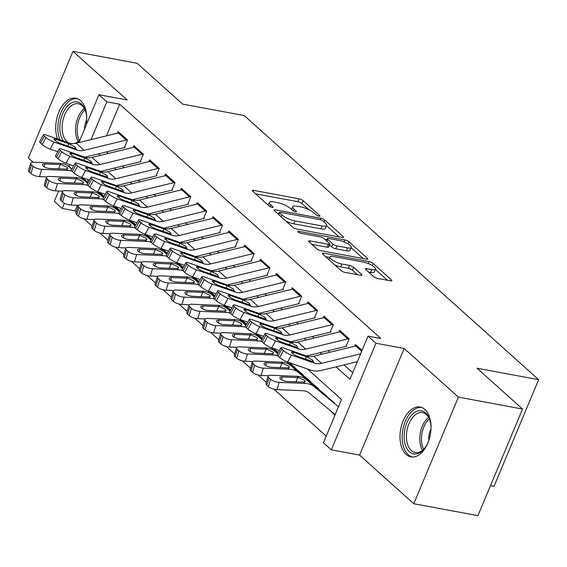 <?xml version="1.0" encoding="UTF-8"?>
<svg xmlns="http://www.w3.org/2000/svg" width="567" height="567" viewBox="0 0 567 567"><rect width="100%" height="100%" fill="white"/><g stroke="black" fill="none" stroke-linecap="round" stroke-linejoin="round"><path stroke-width="0.85" d="M318.959 216.126A2.233 0.61 22.7 0 0 319.93 216.013A2.233 0.61 22.7 0 0 319.632 215.481L303.125 200.668A3.189 0.872 22.7 0 0 299.05 198.804L253.704 190.377A3.189 0.872 22.7 0 0 252.315 190.54A3.189 0.872 22.7 0 0 252.733 191.299L269.247 206.112A2.233 0.61 22.7 0 0 272.096 207.416A2.233 0.61 22.7 0 0 273.067 207.302A2.233 0.61 22.7 0 0 272.77 206.764L270.636 204.85A10.199 2.792 22.7 0 1 269.29 202.412A10.199 2.792 22.7 0 1 273.726 201.887L277.504 202.589A10.199 2.792 22.7 0 1 290.538 208.55L292.678 210.47A2.233 0.61 22.7 0 0 295.527 211.767A2.233 0.61 22.7 0 0 296.498 211.654A2.233 0.61 22.7 0 0 296.201 211.122L294.067 209.209A10.199 2.792 22.7 0 1 292.721 206.771A10.199 2.792 22.7 0 1 297.158 206.246L300.935 206.948A10.199 2.792 22.7 0 1 313.969 212.908L316.103 214.822A2.233 0.61 22.7 0 0 318.959 216.126M424.917 409.487A25.331 15.068 -79.5 0 0 420.147 407.056A25.331 15.068 -79.5 0 0 401.727 424.938A25.331 15.068 -79.5 0 0 406.114 454.436A25.331 15.068 -79.5 0 0 410.884 456.867A25.331 15.068 -79.5 0 0 429.297 438.986A25.331 15.068 -79.5 0 0 424.917 409.487M86.141 125.3A25.331 15.068 -79.5 0 0 80.627 100.628A25.331 15.068 -79.5 0 0 75.858 98.204A25.331 15.068 -79.5 0 0 59.259 111.153A25.331 15.068 -79.5 0 0 57.558 138.986M373.696 276.611A3.189 0.872 22.7 0 0 377.764 278.468L390.486 280.835A3.189 0.872 22.7 0 0 391.875 280.672A3.189 0.872 22.7 0 0 391.457 279.914L373.121 263.464A3.189 0.872 22.7 0 0 369.046 261.6L323.7 253.165A3.189 0.872 22.7 0 0 322.311 253.329A3.189 0.872 22.7 0 0 322.729 254.094L341.065 270.544A3.189 0.872 22.7 0 0 345.14 272.401L360.506 275.264A3.189 0.872 22.7 0 0 361.895 275.094A3.189 0.872 22.7 0 0 361.477 274.336L353.631 267.298A3.189 0.872 22.7 0 0 349.555 265.434L341.936 264.016A8.526 2.339 22.7 0 1 333.531 260.792A8.526 2.339 22.7 0 1 329.909 257A8.526 2.339 22.7 0 1 333.623 256.56L363.475 262.11A8.526 2.339 22.7 0 1 371.881 265.342A8.526 2.339 22.7 0 1 375.496 269.134A8.526 2.339 22.7 0 1 371.789 269.566L366.814 268.645A3.189 0.872 22.7 0 0 365.424 268.808A3.189 0.872 22.7 0 0 365.85 269.566L373.696 276.611M522.554 409.048L477.96 515.658L413.79 503.73L458.391 397.12L522.554 409.048L477.045 368.224L538.65 379.677L244.228 115.555L182.624 104.101L137.115 63.27L72.945 51.342L127.164 99.976L98.927 94.724L106.844 101.826L119.672 104.215L380.861 338.52L368.026 336.132L375.942 343.233L331.341 449.844L323.431 442.742L341.511 399.522L307.484 369.004M458.391 397.12L404.172 348.478L375.942 343.233M342.17 237.488A3.189 0.872 22.7 0 0 343.552 237.325A3.189 0.872 22.7 0 0 343.134 236.559L324.799 220.116A3.189 0.872 22.7 0 0 320.724 218.252L275.378 209.818A3.189 0.872 22.7 0 0 273.989 209.981A3.189 0.872 22.7 0 0 274.414 210.747L292.742 227.19A3.189 0.872 22.7 0 0 296.817 229.054L342.17 237.488M348.96 241.79L367.296 258.233A3.189 0.872 22.7 0 1 367.714 258.999A3.189 0.872 22.7 0 1 366.332 259.162L320.979 250.727A3.189 0.872 22.7 0 1 316.903 248.863L309.058 241.825A3.189 0.872 22.7 0 1 308.639 241.067A3.189 0.872 22.7 0 1 310.021 240.904L328.413 244.32A3.189 0.872 22.7 0 0 329.803 244.157A3.189 0.872 22.7 0 0 329.384 243.399L324.175 238.728A3.189 0.872 22.7 0 0 320.107 236.864L300.957 233.306A2.233 0.61 22.7 0 1 298.759 232.463A2.233 0.61 22.7 0 1 297.81 231.471A2.233 0.61 22.7 0 1 298.781 231.35L344.885 239.926A3.189 0.872 22.7 0 1 348.96 241.79L348.067 243.923M78.395 142.693A25.331 15.068 -79.5 0 0 79.337 141.566M72.945 51.342L28.35 157.952L33.127 162.24M334.941 415.214L328.973 409.438M124.542 147.214L127.561 140.014L118.064 131.494L117.341 133.217M140.375 161.418L143.387 154.21L133.89 145.691L133.167 147.413M156.201 175.614L159.214 168.413L149.716 159.894L149.001 161.616M172.035 189.817L175.047 182.617L165.55 174.09L164.827 175.82M187.861 204.014L190.873 196.813L181.376 188.294L180.653 190.016M203.688 218.217L206.707 211.016L197.21 202.497L196.487 204.219M219.521 232.42L222.533 225.212L213.036 216.693L212.313 218.415M235.348 246.617L238.36 239.416L228.862 230.897L228.147 232.619M251.181 260.82L254.193 253.612L244.696 245.093L243.973 246.815M267.007 275.016L270.02 267.815L260.522 259.296L259.799 261.018M282.841 289.22L285.853 282.019L276.356 273.492L275.633 275.222M298.667 303.416L301.679 296.215L292.182 287.696L291.459 289.418M314.494 317.619L317.506 310.418L308.009 301.899L307.293 303.621M330.327 331.823L333.339 324.615L323.842 316.095L323.119 317.818M346.153 346.019L349.166 338.818L339.668 330.299L338.953 332.021M119.672 104.215L106.433 135.867M106.568 151.892L108.318 153.466M122.401 166.096L124.152 167.662M138.228 180.299L139.978 181.865M154.061 194.495L155.805 196.062M169.887 208.699L171.638 210.265M185.714 222.895L187.464 224.468M201.547 237.098L203.298 238.664M217.374 251.294L219.124 252.868M233.207 265.498L234.951 267.064M249.033 279.701L250.784 281.267M264.86 293.897L266.61 295.464M280.693 308.101L282.444 309.667M296.52 322.297L298.27 323.87M312.353 336.5L314.097 338.067M328.18 350.697L329.93 352.27M344.013 364.9L352.724 372.717M354.779 346.217L355.502 344.495L362.065 350.385M77.388 205.304L75.078 210.825L76.354 211.966M83.937 218.77L92.18 226.162M99.771 232.973L108.014 240.365M115.597 247.169L123.84 254.569M131.424 261.373L139.673 268.765M147.257 275.569L155.5 282.968M163.083 289.772L171.326 297.165M178.917 303.969L187.16 311.368M194.743 318.172L202.986 325.571M210.57 332.375L218.819 339.768M226.403 346.572L234.646 353.971M242.229 360.775L250.472 368.167M258.063 374.971L266.306 382.371M273.889 389.175L326.202 436.108M88.112 179.661L87.226 181.78M490.519 485.636L494.055 486.288L538.65 379.677M404.172 348.478L359.577 455.088L413.79 503.73M359.577 455.088L331.341 449.844M75.078 210.825L62.242 208.436L54.333 201.335L58.663 190.98M336.004 366.849L349.945 379.351L368.026 336.132M98.566 153.841L100.316 155.415M114.399 168.045L116.143 169.611M130.226 182.241L131.976 183.814M146.059 196.444L147.803 198.011M161.886 210.641L163.636 212.214M177.712 224.844L179.463 226.41M193.545 239.047L195.289 240.614M209.372 253.243L211.122 254.817M225.205 267.447L226.949 269.013M241.032 281.643L242.782 283.216M256.858 295.846L258.609 297.413M272.692 310.05L274.442 311.616M288.518 324.246L290.269 325.812M304.351 338.449L306.095 340.016M320.178 352.646L321.928 354.219M106.844 101.826L91.032 139.617M68.876 166.556L69.713 164.565M78.912 142.565L98.927 94.724M64.44 203.199L62.242 208.436M308.618 209.556L301.92 203.553A3.189 0.872 22.7 0 0 297.845 201.689L255.547 193.822M278.865 213.575L277.22 213.27M339.116 236.921L326.514 225.616M286.052 221.187A10.199 2.792 22.7 0 0 293.727 223.795L320.936 228.855L322.141 225.971A10.199 2.792 22.7 0 0 326.585 225.453A10.199 2.792 22.7 0 0 325.231 223.015L322.984 220.995A2.233 0.61 22.7 0 0 320.128 219.691L320.724 218.252M278.51 214.418L279.354 212.398A2.233 0.61 22.7 0 1 280.325 212.285L320.128 219.691M279.354 212.398A2.233 0.61 22.7 0 0 279.644 212.937L281.898 214.957A10.199 2.792 22.7 0 0 294.932 220.917L322.141 225.971M320.936 228.855A10.199 2.792 22.7 0 0 325.38 228.331L326.585 225.453M351.108 247.68L363.277 258.595M311.871 244.349L327.209 247.205A3.189 0.872 22.7 0 0 328.598 247.042L329.803 244.157M324.813 239.302L326.84 239.678M347.5 247.871A8.526 2.339 22.7 0 0 351.214 247.432A8.526 2.339 22.7 0 0 347.592 243.64A8.526 2.339 22.7 0 0 339.186 240.415L328.669 238.459A3.189 0.872 22.7 0 0 327.287 238.622A3.189 0.872 22.7 0 0 327.705 239.38L332.907 244.051A3.189 0.872 22.7 0 0 336.982 245.915L347.5 247.871L346.295 250.756A8.526 2.339 22.7 0 0 350.009 250.316L351.214 247.432M346.295 250.756L335.777 248.8A3.189 0.872 22.7 0 1 331.702 246.936L329.477 244.937M375.496 269.134L374.291 272.011A8.526 2.339 22.7 0 1 370.584 272.451L368.656 272.096M334.856 264.973A8.526 2.339 22.7 0 0 340.724 266.901L341.936 264.016M357.458 274.69L352.419 270.175A3.189 0.872 22.7 0 0 348.351 268.319L340.724 266.901M329.746 257.397L325.543 256.617M387.438 280.268L375.368 269.445M71.917 169.072L69.103 166.733A24.36 18.406 131.9 0 0 59.797 163.331L33.765 162.247A6.492 2.247 16.7 0 0 30.703 163.218A6.492 2.247 16.7 0 0 31.532 164.862L29.349 172.155A6.492 2.247 -163.3 0 1 28.52 170.518L30.703 163.218M88.147 182.539L82.187 177.591M104.172 196.373L99.119 192.178M87.949 182.907L81.038 177.173M71.825 171.099A24.36 18.406 131.9 0 0 67.714 170.426L41.674 169.342L39.492 176.642A6.492 2.247 -163.3 0 1 30.93 173.573L29.349 172.155M46.884 176.947L39.492 176.642M61.264 164.65L67.168 167.357L67.863 168.583L65.474 169.115L49.96 168.47A5.195 1.8 -163.3 0 1 43.113 166.018A5.195 1.8 -163.3 0 1 42.454 164.706A5.195 1.8 -163.3 0 1 44.899 163.927L61.264 164.65L59.797 163.331M30.93 173.573L33.113 166.28L31.532 164.862M33.113 166.28A6.492 2.247 16.7 0 0 41.674 169.342M127.391 139.865A11.368 8.59 131.9 0 0 126.25 140.077L84.143 150.319A16.237 12.276 -48.1 0 1 77.069 150.127L53.95 142.069L50.158 149.064A6.492 1.283 -151.5 0 1 42.206 144.557L45.998 137.561A6.492 1.283 28.5 0 0 53.95 142.069M57.799 151.729L50.158 149.064M125.257 147.349L84.859 157.179M119.474 132.763A11.368 8.59 131.9 0 0 118.333 132.976L76.226 143.224A16.237 12.276 -48.1 0 1 69.16 143.026L46.04 134.967A6.492 1.283 28.5 0 0 43.496 134.712A6.492 1.283 28.5 0 0 44.41 136.137L45.998 137.561M44.41 136.137L40.618 143.139L42.206 144.557M40.618 143.139A6.492 1.283 -151.5 0 1 39.697 141.707L43.496 134.712M67.891 146.144L68.805 143.685L75.312 147.087L75.368 148.597L61.151 143.798A5.195 1.028 -151.5 0 1 54.786 140.191A5.195 1.028 -151.5 0 1 54.049 139.05A5.195 1.028 -151.5 0 1 56.083 139.248L55.332 140.637M68.805 143.685L56.083 139.248M75.999 148.327L75.368 148.597L77.069 150.127M63.454 141.034A21.922 13.034 100.5 0 1 63.32 112.287A21.922 13.034 100.5 0 1 81.414 104.037A21.922 13.034 100.5 0 1 85.461 110.749A21.922 13.034 100.5 0 1 86.694 120.254M85.645 111.359A20.299 12.07 -79.5 0 0 82.095 105.717A20.299 12.07 -79.5 0 0 78.274 103.768A20.299 12.07 -79.5 0 0 63.518 118.099A20.299 12.07 -79.5 0 0 67.026 141.736A20.299 12.07 -79.5 0 0 68.451 142.778M86.701 119.892A14.451 8.597 -79.5 0 0 84.455 129.319M77.537 98.686A25.168 14.969 -79.5 0 0 61.137 112.181A25.168 14.969 -79.5 0 0 59.911 139.801M80.124 139.68A21.922 13.034 100.5 0 1 80.067 139.751A21.922 13.034 100.5 0 1 76.488 143.16M73.979 143.586A20.299 12.07 -79.5 0 0 80.16 139.588M428.921 440.183A21.922 13.034 100.5 0 1 424.35 448.61A21.922 13.034 100.5 0 1 410.161 452.388A21.922 13.034 100.5 0 1 404.243 433.769A21.922 13.034 100.5 0 1 415.505 411.954A21.922 13.034 100.5 0 1 429.743 419.608A21.922 13.034 100.5 0 1 430.984 429.113M429.935 420.218A20.299 12.07 -79.5 0 0 422.564 412.627A20.299 12.07 -79.5 0 0 406.518 433.904A20.299 12.07 -79.5 0 0 415.136 452.537A20.299 12.07 -79.5 0 0 424.747 448.107M430.991 428.751A14.451 8.597 -79.5 0 0 428.808 437.008A14.451 8.597 -79.5 0 0 428.801 440.524M421.82 407.545A25.168 14.969 -79.5 0 0 402.272 433.982A25.168 14.969 -79.5 0 0 412.62 457.016M87.75 183.276L84.93 180.937A24.36 18.406 131.9 0 0 75.631 177.528L49.591 176.443A6.492 2.247 16.7 0 0 46.537 177.421A6.492 2.247 16.7 0 0 47.359 179.059L45.176 186.359A6.492 2.247 -163.3 0 1 44.346 184.714L46.537 177.421M103.974 196.742L98.013 191.795M120.006 210.577L114.945 206.381M103.775 197.11L96.865 191.37M87.658 185.296A24.36 18.406 131.9 0 0 83.54 184.629L57.508 183.545L55.318 190.838A6.492 2.247 -163.3 0 1 46.756 187.776L45.176 186.359M62.71 191.15L55.318 190.838M77.098 178.846L83.002 181.56L83.689 182.787L81.301 183.318L65.793 182.673A5.195 1.8 -163.3 0 1 58.947 180.221A5.195 1.8 -163.3 0 1 58.281 178.91A5.195 1.8 -163.3 0 1 60.726 178.13L77.098 178.846L75.631 177.528M46.756 187.776L48.946 180.483L47.359 179.059M48.946 180.483A6.492 2.247 16.7 0 0 57.508 183.545M103.577 197.479L100.763 195.14A24.36 18.406 131.9 0 0 91.457 191.731L65.418 190.647A6.492 2.247 16.7 0 0 62.363 191.625A6.492 2.247 16.7 0 0 63.192 193.262L61.009 200.555A6.492 2.247 -163.3 0 1 60.18 198.918L62.363 191.625M119.807 210.945L113.839 205.991M135.832 224.773L130.779 220.577M119.609 211.307L112.691 205.573M103.485 199.499A24.36 18.406 131.9 0 0 99.374 198.833L73.334 197.748L71.151 205.041A6.492 2.247 -163.3 0 1 62.59 201.98L61.009 200.555M78.544 205.346L71.151 205.041M92.924 193.049L98.828 195.757L99.523 196.99L97.134 197.514L81.62 196.869A5.195 1.8 -163.3 0 1 74.773 194.417A5.195 1.8 -163.3 0 1 74.114 193.106A5.195 1.8 -163.3 0 1 76.559 192.326L92.924 193.049L91.457 191.731M62.59 201.98L64.773 194.679L63.192 193.262M64.773 194.679A6.492 2.247 16.7 0 0 73.334 197.748M119.41 211.675L116.589 209.336A24.36 18.406 131.9 0 0 107.283 205.927L81.251 204.843A6.492 2.247 16.7 0 0 78.196 205.821A6.492 2.247 16.7 0 0 79.019 207.458L76.836 214.758A6.492 2.247 -163.3 0 1 76.006 213.121L78.196 205.821M135.633 225.142L129.673 220.194M151.665 238.976L146.605 234.781M135.435 225.51L128.525 219.776M119.318 213.695A24.36 18.406 131.9 0 0 115.2 213.029L89.161 211.945L86.978 219.245A6.492 2.247 -163.3 0 1 78.416 216.176L76.836 214.758M94.37 219.549L86.978 219.245M108.758 207.246L114.654 209.96L115.349 211.186L112.961 211.718L97.453 211.073A5.195 1.8 -163.3 0 1 90.6 208.621A5.195 1.8 -163.3 0 1 89.94 207.309A5.195 1.8 -163.3 0 1 92.386 206.53L108.758 207.246L107.283 205.927M78.416 216.176L80.606 208.883L79.019 207.458M80.606 208.883A6.492 2.247 16.7 0 0 89.161 211.945M135.237 225.879L132.416 223.54A24.36 18.406 131.9 0 0 123.117 220.131L97.077 219.046A6.492 2.247 16.7 0 0 94.023 220.024A6.492 2.247 16.7 0 0 94.852 221.662L92.662 228.955A6.492 2.247 -163.3 0 1 91.84 227.317L94.023 220.024M151.467 239.345L145.499 234.398M167.492 253.18L162.438 248.984M151.269 239.713L144.351 233.973M135.144 227.899A24.36 18.406 131.9 0 0 131.027 227.232L104.994 226.148L102.811 233.441A6.492 2.247 -163.3 0 1 94.25 230.379L92.662 228.955M110.204 233.753L102.811 233.441M124.584 221.449L130.488 224.156L131.175 225.39L128.787 225.921L113.28 225.269A5.195 1.8 -163.3 0 1 106.433 222.824A5.195 1.8 -163.3 0 1 105.767 221.513A5.195 1.8 -163.3 0 1 108.212 220.726L124.584 221.449L123.117 220.131M94.25 230.379L96.433 223.079L94.852 221.662M96.433 223.079A6.492 2.247 16.7 0 0 104.994 226.148M143.217 154.061A11.368 8.59 131.9 0 0 142.076 154.274L99.976 164.522A16.237 12.276 -48.1 0 1 92.903 164.324L69.784 156.265L65.992 163.268A6.492 1.283 -151.5 0 1 58.032 158.753L61.824 151.758A6.492 1.283 28.5 0 0 69.784 156.265M73.625 165.925L65.992 163.268M141.084 161.545L100.685 171.383M135.307 146.959A11.368 8.59 131.9 0 0 134.159 147.172L92.06 157.42A16.237 12.276 -48.1 0 1 84.986 157.222L61.867 149.171A6.492 1.283 28.5 0 0 59.322 148.915A6.492 1.283 28.5 0 0 60.244 150.34L61.824 151.758M60.244 150.34L56.452 157.335L58.032 158.753M56.452 157.335A6.492 1.283 -151.5 0 1 55.531 155.911L59.322 148.915M83.718 160.341L84.632 157.881L91.138 161.29L91.195 162.793L76.984 157.995A5.195 1.028 -151.5 0 1 70.613 154.387A5.195 1.028 -151.5 0 1 69.883 153.246A5.195 1.028 -151.5 0 1 71.917 153.451L71.166 154.841M84.632 157.881L71.917 153.451M91.826 162.531L91.195 162.793L92.903 164.324M159.051 168.264A11.368 8.59 131.9 0 0 157.902 168.477L115.803 178.718A16.237 12.276 -48.1 0 1 108.729 178.527L85.61 170.469L81.818 177.464A6.492 1.283 -151.5 0 1 73.859 172.956L77.658 165.961A6.492 1.283 28.5 0 0 85.61 170.469M89.458 180.129L81.818 177.464M156.917 175.749L116.519 185.579M151.134 161.163A11.368 8.59 131.9 0 0 149.993 161.375L107.886 171.624A16.237 12.276 -48.1 0 1 100.82 171.425L77.7 163.367A6.492 1.283 28.5 0 0 75.156 163.112A6.492 1.283 28.5 0 0 76.07 164.536L77.658 165.961M76.07 164.536L72.278 171.539L73.859 172.956M72.278 171.539A6.492 1.283 -151.5 0 1 71.357 170.107L75.156 163.112M99.544 174.544L100.458 172.085L106.972 175.487L107.028 176.996L92.811 172.198A5.195 1.028 -151.5 0 1 86.446 168.59A5.195 1.028 -151.5 0 1 85.709 167.449A5.195 1.028 -151.5 0 1 87.743 167.655L86.992 169.044M100.458 172.085L87.743 167.655M107.652 176.727L107.028 176.996L108.729 178.527M174.877 182.461A11.368 8.59 131.9 0 0 173.736 182.673L131.629 192.922A16.237 12.276 -48.1 0 1 124.563 192.723L101.443 184.672L97.644 191.667A6.492 1.283 -151.5 0 1 89.692 187.16L93.484 180.157A6.492 1.283 28.5 0 0 101.443 184.672M105.285 194.325L97.644 191.667M172.744 189.952L132.345 199.782M166.96 175.366A11.368 8.59 131.9 0 0 165.819 175.579L123.719 185.82A16.237 12.276 -48.1 0 1 116.646 185.629L93.527 177.57A6.492 1.283 28.5 0 0 90.982 177.315A6.492 1.283 28.5 0 0 91.904 178.74L93.484 180.157M91.904 178.74L88.105 185.735L89.692 187.16M88.105 185.735A6.492 1.283 -151.5 0 1 87.19 184.31L90.982 177.315M115.377 188.747L116.292 186.281L122.798 189.69L122.855 191.199L108.637 186.394A5.195 1.028 -151.5 0 1 102.273 182.787A5.195 1.028 -151.5 0 1 101.543 181.646A5.195 1.028 -151.5 0 1 103.577 181.851L102.818 183.24M116.292 186.281L103.577 181.851M123.486 190.93L122.855 191.199L124.563 192.723M190.71 196.664A11.368 8.59 131.9 0 0 189.562 196.877L147.463 207.125A16.237 12.276 -48.1 0 1 140.389 206.927L117.27 198.868L113.478 205.864A6.492 1.283 -151.5 0 1 105.519 201.356L109.311 194.361A6.492 1.283 28.5 0 0 117.27 198.868M121.118 208.528L113.478 205.864M188.57 204.148L148.171 213.979M182.794 189.562A11.368 8.59 131.9 0 0 181.646 189.775L139.546 200.023A16.237 12.276 -48.1 0 1 132.472 199.825L109.353 191.766A6.492 1.283 28.5 0 0 106.809 191.511A6.492 1.283 28.5 0 0 107.73 192.943L109.311 194.361M107.73 192.943L103.938 199.938L105.519 201.356M103.938 199.938A6.492 1.283 -151.5 0 1 103.017 198.514L106.809 191.511M131.204 202.943L132.118 200.484L138.624 203.886L138.688 205.396L124.471 200.598A5.195 1.028 -151.5 0 1 118.106 196.99A5.195 1.028 -151.5 0 1 117.369 195.849A5.195 1.028 -151.5 0 1 119.403 196.054L118.652 197.444M132.118 200.484L119.403 196.054M139.312 205.126L138.688 205.396L140.389 206.927M151.063 240.075L148.249 237.736A24.36 18.406 131.9 0 0 138.943 234.327L112.911 233.243A6.492 2.247 16.7 0 0 109.849 234.221A6.492 2.247 16.7 0 0 110.678 235.858L108.495 243.158A6.492 2.247 -163.3 0 1 107.666 241.521L109.849 234.221M167.293 253.541L161.333 248.594M183.325 267.376L178.265 263.18M167.095 253.91L160.185 248.176M150.971 242.102A24.36 18.406 131.9 0 0 146.86 241.429L120.821 240.344L118.638 247.644A6.492 2.247 -163.3 0 1 110.076 244.575L108.495 243.158M126.03 247.949L118.638 247.644M140.41 235.645L146.314 238.36L147.009 239.586L144.62 240.117L129.106 239.472A5.195 1.8 -163.3 0 1 122.259 237.02A5.195 1.8 -163.3 0 1 121.6 235.709A5.195 1.8 -163.3 0 1 124.045 234.929L140.41 235.645L138.943 234.327M110.076 244.575L112.259 237.282L110.678 235.858M112.259 237.282A6.492 2.247 16.7 0 0 120.821 240.344M206.537 210.86A11.368 8.59 131.9 0 0 205.396 211.073L163.289 221.321A16.237 12.276 -48.1 0 1 156.223 221.123L133.096 213.072L129.304 220.067A6.492 1.283 -151.5 0 1 121.352 215.559L125.144 208.564A6.492 1.283 28.5 0 0 133.096 213.072M136.945 222.732L129.304 220.067M204.403 218.352L164.005 228.182M198.62 203.766A11.368 8.59 131.9 0 0 197.479 203.978L155.372 214.22A16.237 12.276 -48.1 0 1 148.306 214.028L125.187 205.97A6.492 1.283 28.5 0 0 122.642 205.715A6.492 1.283 28.5 0 0 123.556 207.139L125.144 208.564M123.556 207.139L119.765 214.135L121.352 215.559M119.765 214.135A6.492 1.283 -151.5 0 1 118.85 212.71L122.642 205.715M147.037 217.147L147.952 214.687L154.458 218.089L154.515 219.599L140.297 214.794A5.195 1.028 -151.5 0 1 133.932 211.186A5.195 1.028 -151.5 0 1 133.195 210.045A5.195 1.028 -151.5 0 1 135.23 210.251L134.478 211.64M147.952 214.687L135.23 210.251M155.145 219.33L154.515 219.599L156.223 221.123M166.896 254.278L164.076 251.939A24.36 18.406 131.9 0 0 154.777 248.53L128.737 247.446A6.492 2.247 16.7 0 0 125.683 248.424A6.492 2.247 16.7 0 0 126.505 250.061L124.322 257.361A6.492 2.247 -163.3 0 1 123.493 255.717L125.683 248.424M183.12 267.744L177.159 262.797M199.152 281.579L194.091 277.383M182.921 268.113L176.011 262.372M166.804 256.298A24.36 18.406 131.9 0 0 162.686 255.632L136.654 254.548L134.464 261.841A6.492 2.247 -163.3 0 1 125.902 258.779L124.322 257.361M141.863 262.152L134.464 261.841M156.244 249.849L162.148 252.563L162.835 253.789L160.447 254.321L144.939 253.676A5.195 1.8 -163.3 0 1 138.093 251.224A5.195 1.8 -163.3 0 1 137.427 249.912A5.195 1.8 -163.3 0 1 139.872 249.126L156.244 249.849L154.777 248.53M125.902 258.779L128.092 251.479L126.505 250.061M128.092 251.479A6.492 2.247 16.7 0 0 136.654 254.548M222.363 225.064A11.368 8.59 131.9 0 0 221.222 225.276L179.122 235.525A16.237 12.276 -48.1 0 1 172.049 235.326L148.93 227.268L145.138 234.27A6.492 1.283 -151.5 0 1 137.179 229.755L140.97 222.76A6.492 1.283 28.5 0 0 148.93 227.268M152.771 236.928L145.138 234.27M220.23 232.548L179.831 242.378M214.454 217.962A11.368 8.59 131.9 0 0 213.305 218.175L171.206 228.423A16.237 12.276 -48.1 0 1 164.132 228.225L141.013 220.173A6.492 1.283 28.5 0 0 138.468 219.911A6.492 1.283 28.5 0 0 139.39 221.343L140.97 222.76M139.39 221.343L135.598 228.338L137.179 229.755M135.598 228.338A6.492 1.283 -151.5 0 1 134.677 226.913L138.468 219.911M162.864 231.343L163.778 228.884L170.284 232.286L170.341 233.795L156.131 228.997A5.195 1.028 -151.5 0 1 149.759 225.39A5.195 1.028 -151.5 0 1 149.029 224.248A5.195 1.028 -151.5 0 1 151.063 224.454L150.312 225.843M163.778 228.884L151.063 224.454M170.972 233.533L170.341 233.795L172.049 235.326M182.723 268.474L179.909 266.136A24.36 18.406 131.9 0 0 170.603 262.734L144.564 261.649A6.492 2.247 16.7 0 0 141.509 262.62A6.492 2.247 16.7 0 0 142.338 264.265L140.155 271.558A6.492 2.247 -163.3 0 1 139.326 269.92L141.509 262.62M198.953 281.948L192.993 276.994M214.978 295.776L209.925 291.58M198.755 282.309L191.837 276.576M182.631 270.502A24.36 18.406 131.9 0 0 178.52 269.828L152.48 268.744L150.298 276.044A6.492 2.247 -163.3 0 1 141.736 272.975L140.155 271.558M157.69 276.349L150.298 276.044M172.07 264.052L177.974 266.759L178.669 267.993L176.28 268.517L160.766 267.872A5.195 1.8 -163.3 0 1 153.919 265.42A5.195 1.8 -163.3 0 1 153.26 264.109A5.195 1.8 -163.3 0 1 155.705 263.329L172.07 264.052L170.603 262.734M141.736 272.975L143.919 265.682L142.338 264.265M143.919 265.682A6.492 2.247 16.7 0 0 152.48 268.744M238.197 239.267A11.368 8.59 131.9 0 0 237.049 239.48L194.949 249.721A16.237 12.276 -48.1 0 1 187.875 249.53L164.756 241.471L160.964 248.466A6.492 1.283 -151.5 0 1 153.005 243.959L156.804 236.963A6.492 1.283 28.5 0 0 164.756 241.471M168.605 251.131L160.964 248.466M236.063 246.751L195.665 256.582M230.28 232.165A11.368 8.59 131.9 0 0 229.139 232.378L187.032 242.626A16.237 12.276 -48.1 0 1 179.966 242.428L156.846 234.369A6.492 1.283 28.5 0 0 154.302 234.114A6.492 1.283 28.5 0 0 155.216 235.539L156.804 236.963M155.216 235.539L151.424 242.541L153.005 243.959M151.424 242.541A6.492 1.283 -151.5 0 1 150.503 241.11L154.302 234.114M178.69 245.546L179.611 243.087L186.118 246.489L186.174 247.999L171.957 243.2A5.195 1.028 -151.5 0 1 165.592 239.593A5.195 1.028 -151.5 0 1 164.855 238.452A5.195 1.028 -151.5 0 1 166.889 238.65L166.138 240.039M179.611 243.087L166.889 238.65M186.798 247.729L186.174 247.999L187.875 249.53M198.556 282.678L195.735 280.339A24.36 18.406 131.9 0 0 186.43 276.93L160.397 275.846A6.492 2.247 16.7 0 0 157.343 276.824A6.492 2.247 16.7 0 0 158.165 278.461L155.982 285.761A6.492 2.247 -163.3 0 1 155.152 284.117L157.343 276.824M214.78 296.144L208.819 291.197M230.812 309.979L225.751 305.783M214.581 296.513L207.671 290.772M198.464 284.698A24.36 18.406 131.9 0 0 194.346 284.032L168.314 282.947L166.124 290.24A6.492 2.247 -163.3 0 1 157.562 287.178L155.982 285.761M173.516 290.552L166.124 290.24M187.904 278.248L193.801 280.963L194.495 282.189L192.107 282.72L176.599 282.075A5.195 1.8 -163.3 0 1 169.746 279.623A5.195 1.8 -163.3 0 1 169.086 278.312A5.195 1.8 -163.3 0 1 171.532 277.532L187.904 278.248L186.43 276.93M157.562 287.178L159.752 279.885L158.165 278.461M159.752 279.885A6.492 2.247 16.7 0 0 168.314 282.947M254.023 253.463A11.368 8.59 131.9 0 0 252.882 253.676L210.775 263.924A16.237 12.276 -48.1 0 1 203.709 263.726L180.59 255.674L176.791 262.67A6.492 1.283 -151.5 0 1 168.838 258.155L172.63 251.16A6.492 1.283 28.5 0 0 180.59 255.674M184.431 265.328L176.791 262.67M251.89 260.948L211.491 270.785M246.113 246.362A11.368 8.59 131.9 0 0 244.965 246.574L202.866 256.823A16.237 12.276 -48.1 0 1 195.792 256.624L172.673 248.573A6.492 1.283 28.5 0 0 170.128 248.318A6.492 1.283 28.5 0 0 171.05 249.742L172.63 251.16M171.05 249.742L167.251 256.738L168.838 258.155M167.251 256.738A6.492 1.283 -151.5 0 1 166.337 255.313L170.128 248.318M194.524 259.743L195.438 257.283L201.944 260.692L202.001 262.195L187.783 257.397A5.195 1.028 -151.5 0 1 181.419 253.789A5.195 1.028 -151.5 0 1 180.689 252.648A5.195 1.028 -151.5 0 1 182.723 252.854L181.964 254.243M195.438 257.283L182.723 252.854M202.632 261.933L202.001 262.195L203.709 263.726M214.383 296.881L211.562 294.542A24.36 18.406 131.9 0 0 202.263 291.133L176.224 290.049A6.492 2.247 16.7 0 0 173.169 291.027A6.492 2.247 16.7 0 0 173.998 292.664L171.808 299.957A6.492 2.247 -163.3 0 1 170.986 298.32L173.169 291.027M230.613 310.347L224.645 305.393M246.638 324.175L241.585 319.979M230.415 310.709L223.497 304.975M214.291 298.901A24.36 18.406 131.9 0 0 210.173 298.235L184.14 297.151L181.957 304.444A6.492 2.247 -163.3 0 1 173.396 301.382L171.808 299.957M189.35 304.748L181.957 304.444M203.73 292.452L209.634 295.159L210.322 296.392L207.933 296.917L192.426 296.272A5.195 1.8 -163.3 0 1 185.579 293.819A5.195 1.8 -163.3 0 1 184.913 292.508A5.195 1.8 -163.3 0 1 187.358 291.729L203.73 292.452L202.263 291.133M173.396 301.382L175.579 294.082L173.998 292.664M175.579 294.082A6.492 2.247 16.7 0 0 184.14 297.151M269.857 267.667A11.368 8.59 131.9 0 0 268.708 267.879L226.609 278.121A16.237 12.276 -48.1 0 1 219.535 277.929L196.416 269.871L192.624 276.866A6.492 1.283 -151.5 0 1 184.665 272.358L188.457 265.363A6.492 1.283 28.5 0 0 196.416 269.871M200.264 279.531L192.624 276.866M267.716 275.151L227.317 284.981M261.94 260.565A11.368 8.59 131.9 0 0 260.799 260.777L218.692 271.026A16.237 12.276 -48.1 0 1 211.619 270.828L188.499 262.769A6.492 1.283 28.5 0 0 185.955 262.514A6.492 1.283 28.5 0 0 186.876 263.938L188.457 265.363M186.876 263.938L183.084 270.941L184.665 272.358M183.084 270.941A6.492 1.283 -151.5 0 1 182.163 269.509L185.955 262.514M210.35 273.946L211.264 271.487L217.778 274.889L217.834 276.398L203.617 271.6A5.195 1.028 -151.5 0 1 197.252 267.993A5.195 1.028 -151.5 0 1 196.515 266.851A5.195 1.028 -151.5 0 1 198.549 267.057L197.798 268.446M211.264 271.487L198.549 267.057M218.458 276.129L217.834 276.398L219.535 277.929M230.216 311.077L227.395 308.739A24.36 18.406 131.9 0 0 218.089 305.329L192.057 304.245A6.492 2.247 16.7 0 0 188.995 305.223A6.492 2.247 16.7 0 0 189.825 306.86L187.642 314.161A6.492 2.247 -163.3 0 1 186.812 312.523L188.995 305.223M246.439 324.544L240.479 319.597M262.471 338.379L257.411 334.183M246.241 324.912L239.331 319.178M230.124 313.097A24.36 18.406 131.9 0 0 226.006 312.431L199.967 311.347L197.784 318.647A6.492 2.247 -163.3 0 1 189.222 315.578L187.642 314.161M205.176 318.952L197.784 318.647M219.557 306.648L225.46 309.362L226.155 310.588L223.767 311.12L208.259 310.475A5.195 1.8 -163.3 0 1 201.405 308.023A5.195 1.8 -163.3 0 1 200.746 306.712A5.195 1.8 -163.3 0 1 203.192 305.932L219.557 306.648L218.089 305.329M189.222 315.578L191.405 308.285L189.825 306.86M191.405 308.285A6.492 2.247 16.7 0 0 199.967 311.347M285.683 281.863A11.368 8.59 131.9 0 0 284.542 282.075L242.435 292.324A16.237 12.276 -48.1 0 1 235.369 292.125L212.242 284.074L208.45 291.069A6.492 1.283 -151.5 0 1 200.498 286.562L204.29 279.559A6.492 1.283 28.5 0 0 212.242 284.074M216.091 293.727L208.45 291.069M283.55 289.354L243.151 299.185M277.766 274.768A11.368 8.59 131.9 0 0 276.625 274.981L234.518 285.222A16.237 12.276 -48.1 0 1 227.452 285.031L204.333 276.972A6.492 1.283 28.5 0 0 201.788 276.717A6.492 1.283 28.5 0 0 202.71 278.142L204.29 279.559M202.71 278.142L198.911 285.137L200.498 286.562M198.911 285.137A6.492 1.283 -151.5 0 1 197.996 283.713L201.788 276.717M226.183 288.149L227.098 285.683L233.604 289.092L233.661 290.602L219.443 285.796A5.195 1.028 -151.5 0 1 213.079 282.189A5.195 1.028 -151.5 0 1 212.342 281.048A5.195 1.028 -151.5 0 1 214.383 281.253L213.624 282.642M227.098 285.683L214.383 281.253M234.291 290.332L233.661 290.602L235.369 292.125M246.043 325.281L243.222 322.942A24.36 18.406 131.9 0 0 233.923 319.533L207.883 318.448A6.492 2.247 16.7 0 0 204.829 319.427A6.492 2.247 16.7 0 0 205.651 321.064L203.468 328.357A6.492 2.247 -163.3 0 1 202.646 326.72L204.829 319.427M262.266 338.747L256.305 333.8M278.298 352.582L273.244 348.386M262.067 339.116L255.157 333.375M245.95 327.301A24.36 18.406 131.9 0 0 241.833 326.635L215.8 325.55L213.61 332.843A6.492 2.247 -163.3 0 1 205.056 329.781L203.468 328.357M221.01 333.155L213.61 332.843M235.39 320.851L241.294 323.559L241.981 324.792L239.593 325.323L224.085 324.671A5.195 1.8 -163.3 0 1 217.239 322.226A5.195 1.8 -163.3 0 1 216.573 320.915A5.195 1.8 -163.3 0 1 219.018 320.128L235.39 320.851L233.923 319.533M205.056 329.781L207.238 322.481L205.651 321.064M207.238 322.481A6.492 2.247 16.7 0 0 215.8 325.55M301.509 296.066A11.368 8.59 131.9 0 0 300.368 296.279L258.268 306.527A16.237 12.276 -48.1 0 1 251.195 306.329L228.076 298.27L224.284 305.266A6.492 1.283 -151.5 0 1 216.325 300.758L220.116 293.763A6.492 1.283 28.5 0 0 228.076 298.27M231.917 307.931L224.284 305.266M299.376 303.551L258.977 313.381M293.6 288.964A11.368 8.59 131.9 0 0 292.452 289.177L250.352 299.426A16.237 12.276 -48.1 0 1 243.278 299.227L220.159 291.169A6.492 1.283 28.5 0 0 217.615 290.914A6.492 1.283 28.5 0 0 218.536 292.345L220.116 293.763M218.536 292.345L214.744 299.341L216.325 300.758M214.744 299.341A6.492 1.283 -151.5 0 1 213.823 297.916L217.615 290.914M242.01 302.346L242.924 299.886L249.43 303.288L249.487 304.798L235.277 300A5.195 1.028 -151.5 0 1 228.912 296.392A5.195 1.028 -151.5 0 1 228.175 295.251A5.195 1.028 -151.5 0 1 230.209 295.457L229.458 296.846M242.924 299.886L230.209 295.457M250.118 304.529L249.487 304.798L251.195 306.329M261.869 339.477L259.055 337.138A24.36 18.406 131.9 0 0 249.749 333.729L223.71 332.645A6.492 2.247 16.7 0 0 220.655 333.623A6.492 2.247 16.7 0 0 221.484 335.267L219.301 342.56A6.492 2.247 -163.3 0 1 218.472 340.923L220.655 333.623M278.099 352.943L272.139 347.996M295.038 367.536L289.071 362.582M277.901 353.312L270.983 347.578M261.777 341.504A24.36 18.406 131.9 0 0 257.666 340.831L231.627 339.746L229.444 347.047A6.492 2.247 -163.3 0 1 220.882 343.978L219.301 342.56M236.836 347.351L229.444 347.047M251.216 335.047L257.12 337.762L257.815 338.988L255.426 339.52L239.912 338.875A5.195 1.8 -163.3 0 1 233.065 336.422A5.195 1.8 -163.3 0 1 232.406 335.111A5.195 1.8 -163.3 0 1 234.851 334.332L251.216 335.047L249.749 333.729M220.882 343.978L223.065 336.685L221.484 335.267M223.065 336.685A6.492 2.247 16.7 0 0 231.627 339.746M317.343 310.269A11.368 8.59 131.9 0 0 316.195 310.475L274.095 320.724A16.237 12.276 -48.1 0 1 267.022 320.532L243.902 312.474L240.11 319.469A6.492 1.283 -151.5 0 1 232.151 314.961L235.95 307.966A6.492 1.283 28.5 0 0 243.902 312.474M247.751 322.134L240.11 319.469M315.209 317.754L274.811 327.584M309.426 303.168A11.368 8.59 131.9 0 0 308.285 303.38L266.178 313.622A16.237 12.276 -48.1 0 1 259.112 313.431L235.992 305.372A6.492 1.283 28.5 0 0 233.448 305.117A6.492 1.283 28.5 0 0 234.362 306.541L235.95 307.966M234.362 306.541L230.571 313.537L232.151 314.961M230.571 313.537A6.492 1.283 -151.5 0 1 229.649 312.112L233.448 305.117M257.843 316.549L258.758 314.09L265.264 317.492L265.321 319.001L251.103 314.196A5.195 1.028 -151.5 0 1 244.738 310.588A5.195 1.028 -151.5 0 1 244.001 309.447A5.195 1.028 -151.5 0 1 246.035 309.653L245.284 311.042M258.758 314.09L246.035 309.653M265.944 318.732L265.321 319.001L267.022 320.532M333.169 324.466A11.368 8.59 131.9 0 0 332.028 324.678L289.921 334.927A16.237 12.276 -48.1 0 1 282.855 334.728L259.736 326.67L255.937 333.672A6.492 1.283 -151.5 0 1 247.985 329.158L251.776 322.162A6.492 1.283 28.5 0 0 259.736 326.67M263.577 336.33L255.937 333.672M331.036 331.95L290.637 341.781M325.26 317.364A11.368 8.59 131.9 0 0 324.111 317.577L282.012 327.825A16.237 12.276 -48.1 0 1 274.938 327.627L251.819 319.575A6.492 1.283 28.5 0 0 249.274 319.313A6.492 1.283 28.5 0 0 250.196 320.745L251.776 322.162M250.196 320.745L246.397 327.74L247.985 329.158M246.397 327.74A6.492 1.283 -151.5 0 1 245.483 326.316L249.274 319.313M273.67 330.745L274.584 328.286L281.09 331.688L281.147 333.198L266.929 328.399A5.195 1.028 -151.5 0 1 260.565 324.792A5.195 1.028 -151.5 0 1 259.835 323.651A5.195 1.028 -151.5 0 1 261.869 323.856L261.111 325.245M274.584 328.286L261.869 323.856M281.778 332.935L281.147 333.198L282.855 334.728M349.003 338.669A11.368 8.59 131.9 0 0 347.855 338.882L305.755 349.123A16.237 12.276 -48.1 0 1 298.681 348.932L275.562 340.873L271.77 347.869A6.492 1.283 -151.5 0 1 263.811 343.361L267.603 336.366A6.492 1.283 28.5 0 0 275.562 340.873M279.411 350.534L271.77 347.869M346.862 346.153L306.463 355.984M341.086 331.567A11.368 8.59 131.9 0 0 339.945 331.78L297.838 342.029A16.237 12.276 -48.1 0 1 290.765 341.83L267.645 333.772A6.492 1.283 28.5 0 0 265.101 333.516A6.492 1.283 28.5 0 0 266.022 334.941L267.603 336.366M266.022 334.941L262.23 341.944L263.811 343.361M262.23 341.944A6.492 1.283 -151.5 0 1 261.309 340.512L265.101 333.516M289.496 344.949L290.41 342.489L296.924 345.891L296.98 347.401L282.763 342.603A5.195 1.028 -151.5 0 1 276.398 338.995A5.195 1.028 -151.5 0 1 275.661 337.854A5.195 1.028 -151.5 0 1 277.695 338.052L276.944 339.442M290.41 342.489L277.695 338.052M297.604 347.132L296.98 347.401L298.681 348.932M277.702 353.68L274.882 351.342A24.36 18.406 131.9 0 0 265.576 347.932L239.543 346.848A6.492 2.247 16.7 0 0 236.489 347.826A6.492 2.247 16.7 0 0 237.311 349.463L235.128 356.763A6.492 2.247 -163.3 0 1 234.299 355.119L236.489 347.826M302.955 374.638L287.965 362.2M310.872 381.74L286.817 361.774M277.61 355.7A24.36 18.406 131.9 0 0 273.492 355.034L247.46 353.95L245.27 361.243A6.492 2.247 -163.3 0 1 236.708 358.181L235.128 356.763M252.662 361.555L245.27 361.243M267.05 349.251L272.947 351.965L273.641 353.191L271.253 353.723L255.745 353.078A5.195 1.8 -163.3 0 1 248.892 350.626A5.195 1.8 -163.3 0 1 248.233 349.315A5.195 1.8 -163.3 0 1 250.678 348.528L267.05 349.251L265.576 347.932M236.708 358.181L238.898 350.881L237.311 349.463M238.898 350.881A6.492 2.247 16.7 0 0 247.46 353.95M318.782 388.834L290.708 365.538A24.36 18.406 131.9 0 0 281.409 362.136L255.37 361.051A6.492 2.247 16.7 0 0 252.315 362.022A6.492 2.247 16.7 0 0 253.144 363.667L250.954 370.96A6.492 2.247 -163.3 0 1 250.132 369.323L252.315 362.022M326.698 395.936L298.625 372.639A24.36 18.406 131.9 0 0 289.326 369.23L263.286 368.146L261.103 375.446A6.492 2.247 -163.3 0 1 252.542 372.377L250.954 370.96M268.496 375.751L261.103 375.446M282.876 363.454L288.78 366.162L289.468 367.395L287.079 367.919L271.572 367.274A5.195 1.8 -163.3 0 1 264.725 364.822A5.195 1.8 -163.3 0 1 264.059 363.511A5.195 1.8 -163.3 0 1 266.504 362.731L282.876 363.454L281.409 362.136M252.542 372.377L254.725 365.084L253.144 363.667M254.725 365.084A6.492 2.247 16.7 0 0 263.286 368.146M334.615 403.038L306.541 379.741A24.36 18.406 131.9 0 0 297.236 376.332L271.203 375.248A6.492 2.247 16.7 0 0 268.141 376.226A6.492 2.247 16.7 0 0 268.971 377.863L266.788 385.163A6.492 2.247 -163.3 0 1 265.958 383.519L268.141 376.226M338.471 406.773L314.458 386.843A24.36 18.406 131.9 0 0 305.152 383.434L279.113 382.349L276.93 389.642A6.492 2.247 -163.3 0 1 268.368 386.581L266.788 385.163M335.196 414.605L309.171 393.002A16.237 12.276 131.9 0 0 302.969 390.727L276.93 389.642M298.703 377.65L304.607 380.365L305.301 381.591L302.913 382.123L287.405 381.478A5.195 1.8 -163.3 0 1 280.552 379.025A5.195 1.8 -163.3 0 1 279.892 377.714A5.195 1.8 -163.3 0 1 282.338 376.935L298.703 377.65L297.236 376.332M268.368 386.581L270.551 379.288L268.971 377.863M270.551 379.288A6.492 2.247 16.7 0 0 279.113 382.349M360.626 353.822L321.581 363.327A16.237 12.276 -48.1 0 1 314.515 363.128L291.395 355.077L287.597 362.072A6.492 1.283 -151.5 0 1 279.644 357.557L283.436 350.562A6.492 1.283 28.5 0 0 291.395 355.077M357.352 361.654L321.326 370.421A24.36 18.406 -48.1 0 1 310.716 370.123L287.597 362.072M356.912 345.764A11.368 8.59 131.9 0 0 355.771 345.976L313.671 356.225A16.237 12.276 -48.1 0 1 306.598 356.026L283.479 347.975A6.492 1.283 28.5 0 0 280.934 347.72A6.492 1.283 28.5 0 0 281.856 349.144L283.436 350.562M281.856 349.144L278.057 356.14L279.644 357.557M278.057 356.14A6.492 1.283 -151.5 0 1 277.143 354.715L280.934 347.72M305.329 359.145L306.244 356.686L312.75 360.095L312.807 361.597L298.589 356.799A5.195 1.028 -151.5 0 1 292.225 353.191A5.195 1.028 -151.5 0 1 291.488 352.05A5.195 1.028 -151.5 0 1 293.529 352.256L292.77 353.645M306.244 356.686L293.529 352.256M313.438 361.335L312.807 361.597L314.515 363.128M319.341 216.176L319.632 215.481M272.479 207.465L272.77 206.764M295.91 211.817L296.201 211.122M293.345 210.938L294.067 209.209M269.913 206.579L270.636 204.85M253.158 191.674L253.704 190.377M297.845 201.689L299.05 198.804M301.92 203.553L303.125 200.668M274.832 211.122L275.378 209.818M324.033 221.938L324.799 220.116M342.716 237.559L343.134 236.559M278.886 214.758L279.644 212.937M281.14 216.778L281.898 214.957M293.727 223.795L294.932 220.917M366.877 259.232L367.296 258.233M309.483 242.208L310.021 240.904M327.209 247.205L328.413 244.32M298.412 232.236L298.781 231.35M344.056 241.911L344.885 239.926M326.939 241.209L327.705 239.38M331.702 246.936L332.907 244.051M335.777 248.8L336.982 245.915M366.268 269.949L366.814 268.645M370.584 272.451L371.789 269.566M348.351 268.319L349.555 265.434M352.419 270.175L353.631 267.298M361.059 275.335L361.477 274.336M323.155 254.47L323.7 253.165M368.231 263.563L369.046 261.6M372.243 265.554L373.121 263.464M391.039 280.906L391.457 279.914M67.714 170.426L66.247 169.108M71.853 169.2L69.103 166.733M44.899 163.927L44.063 166.705M58.429 168.824L60.407 164.572M69.16 143.026L70.861 144.557M76.226 143.224L84.143 150.319M118.333 132.976L126.25 140.077M78.182 141.452A20.299 12.07 100.5 0 1 84.313 108.481M85.036 109.863A19.632 11.673 -79.5 0 0 79.352 140.425M422.472 450.311A20.299 12.07 100.5 0 1 419.885 436.384A20.299 12.07 100.5 0 1 428.602 417.34M429.325 418.722A19.632 11.673 -79.5 0 0 421.564 436.583A19.632 11.673 -79.5 0 0 423.641 449.284M83.54 184.629L82.073 183.311M87.679 183.403L84.93 180.937M60.726 178.13L59.896 180.908M74.256 183.021L76.233 178.775M99.374 198.833L97.9 197.514M103.513 197.607L100.763 195.14M76.559 192.326L75.723 195.105M90.089 197.224L92.067 192.971M115.2 213.029L113.733 211.711M119.339 211.803L116.589 209.336M92.386 206.53L91.556 209.308M105.916 211.427L107.893 207.175M131.027 227.232L129.56 225.914M135.166 226.006L132.416 223.54M108.212 220.726L107.383 223.504M121.742 225.623L123.726 221.371M84.986 157.222L86.694 158.753M92.06 157.42L99.976 164.522M134.159 147.172L142.076 154.274M100.82 171.425L102.521 172.956M107.886 171.624L115.803 178.718M149.993 161.375L157.902 168.477M116.646 185.629L118.354 187.153M123.719 185.82L131.629 192.922M165.819 175.579L173.736 182.673M132.472 199.825L134.181 201.356M139.546 200.023L147.463 207.125M181.646 189.775L189.562 196.877M146.86 241.429L145.393 240.11M150.999 240.202L148.249 237.736M124.045 234.929L123.209 237.708M137.575 239.827L139.553 235.574M148.306 214.028L150.007 215.559M155.372 214.22L163.289 221.321M197.479 203.978L205.396 211.073M162.686 255.632L161.219 254.314M166.826 254.406L164.076 251.939M139.872 249.126L139.043 251.904M153.402 254.023L155.386 249.778M164.132 228.225L165.84 229.755M171.206 228.423L179.122 235.525M213.305 218.175L221.222 225.276M178.52 269.828L177.046 268.51M182.659 268.602L179.909 266.136M155.705 263.329L154.869 266.107M169.235 268.226L171.213 263.974M179.966 242.428L181.667 243.959M187.032 242.626L194.949 249.721M229.139 232.378L237.049 239.48M194.346 284.032L192.879 282.713M198.485 282.805L195.735 280.339M171.532 277.532L170.702 280.311M185.062 282.423L187.039 278.177M195.792 256.624L197.5 258.155M202.866 256.823L210.775 263.924M244.965 246.574L252.882 253.676M210.173 298.235L208.706 296.917M214.312 297.009L211.562 294.542M187.358 291.729L186.529 294.507M200.888 296.626L202.873 292.374M211.619 270.828L213.327 272.358M218.692 271.026L226.609 278.121M260.799 260.777L268.708 267.879M226.006 312.431L224.539 311.113M230.145 311.205L227.395 308.739M203.192 305.932L202.355 308.71M216.722 310.829L218.699 306.577M227.452 285.031L229.153 286.555M234.518 285.222L242.435 292.324M276.625 274.981L284.542 282.075M241.833 326.635L240.365 325.316M245.972 325.408L243.222 322.942M219.018 320.128L218.189 322.906M232.548 325.026L234.532 320.773M243.278 299.227L244.987 300.758M250.352 299.426L258.268 306.527M292.452 289.177L300.368 296.279M257.666 340.831L256.192 339.513M261.805 339.605L259.055 337.138M234.851 334.332L234.015 337.11M248.381 339.229L250.359 334.977M259.112 313.431L260.813 314.961M266.178 313.622L274.095 320.724M308.285 303.38L316.195 310.475M274.938 327.627L276.646 329.158M282.012 327.825L289.921 334.927M324.111 317.577L332.028 324.678M290.765 341.83L292.473 343.361M297.838 342.029L305.755 349.123M339.945 331.78L347.855 338.882M273.492 355.034L272.025 353.716M277.632 353.808L274.882 351.342M250.678 348.528L249.849 351.306M264.208 353.425L266.185 349.18M289.326 369.23L287.852 367.919M298.625 372.639L290.708 365.538M266.504 362.731L265.675 365.509M280.041 367.629L282.019 363.376M305.152 383.434L303.685 382.115M314.458 386.843L306.541 379.741M282.338 376.935L281.501 379.713M295.868 381.825L297.845 377.579M306.598 356.026L308.299 357.557M313.671 356.225L321.581 363.327M355.771 345.976L361.689 351.285M291.58 209.485L292.721 206.771M268.148 205.126L269.29 202.412M326.401 240.727L327.287 238.622M328.832 259.566L329.909 257"/></g></svg>
